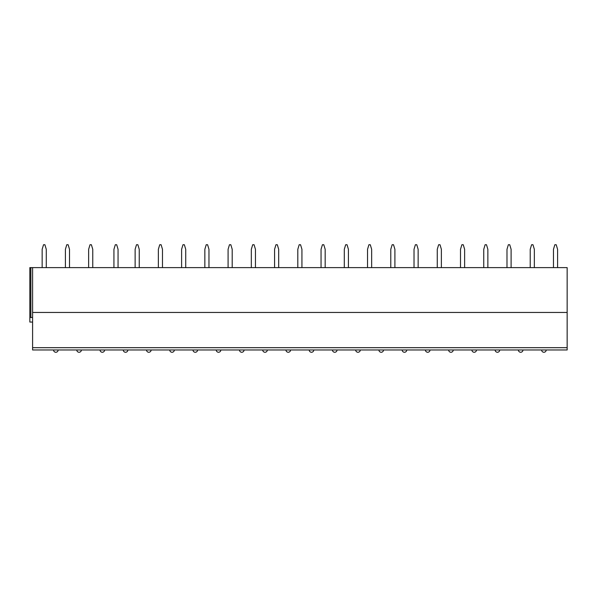 <?xml version="1.0" encoding="UTF-8"?>
<svg xmlns="http://www.w3.org/2000/svg" width="597" height="597" viewBox="0 0 597 597"><rect width="100%" height="100%" fill="white"/><g stroke="black" fill="none" stroke-linecap="round" stroke-linejoin="round"><path stroke-width="0.9" d="M567.15 347.685L567.15 349.969L32.596 349.969L32.596 312.455L567.15 312.455L567.15 347.685L32.596 347.685M32.596 322.059L29.85 322.059L29.85 267.62L567.15 267.62L567.15 312.455M42.156 267.62L42.156 249.315L43.529 244.74L44.902 244.74L46.275 249.315L46.275 267.62M65.401 267.62L65.401 249.315L66.774 244.74L68.14 244.74L69.513 249.315L69.513 267.62M88.64 267.62L88.64 249.315L90.013 244.74L91.386 244.74L92.759 249.315L92.759 267.62M113.937 267.62L113.937 249.315L115.311 244.74L116.684 244.74L118.057 249.315L118.057 267.62M135.123 267.62L135.123 249.315L136.497 244.74L137.87 244.74L139.243 249.315L139.243 267.62M158.362 267.62L158.362 249.315L159.735 244.74L161.108 244.74L162.481 249.315L162.481 267.62M181.607 267.62L181.607 249.315L182.98 244.74L184.354 244.74L185.727 249.315L185.727 267.62M204.846 267.62L204.846 249.315L206.219 244.74L207.592 244.74L208.965 249.315L208.965 267.62M228.091 267.62L228.091 249.315L229.464 244.74L230.838 244.74L232.203 249.315L232.203 267.62M251.33 267.62L251.33 249.315L252.703 244.74L254.076 244.74L255.449 249.315L255.449 267.62M274.575 267.62L274.575 249.315L275.948 244.74L277.314 244.74L278.687 249.315L278.687 267.62M297.813 267.62L297.813 249.315L299.187 244.74L300.56 244.74L301.933 249.315L301.933 267.62M321.052 267.62L321.052 249.315L322.425 244.74L323.798 244.74L325.171 249.315L325.171 267.62M344.297 267.62L344.297 249.315L345.67 244.74L347.044 244.74L348.417 249.315L348.417 267.62M367.536 267.62L367.536 249.315L368.909 244.74L370.282 244.74L371.655 249.315L371.655 267.62M390.781 267.62L390.781 249.315L392.154 244.74L393.527 244.74L394.901 249.315L394.901 267.62M414.019 267.62L414.019 249.315L415.393 244.74L416.766 244.74L418.139 249.315L418.139 267.62M437.265 267.62L437.265 249.315L438.638 244.74L440.011 244.74L441.377 249.315L441.377 267.62M460.503 267.62L460.503 249.315L461.877 244.74L463.25 244.74L464.623 249.315L464.623 267.62M483.749 267.62L483.749 249.315L485.115 244.74L486.488 244.74L487.861 249.315L487.861 267.62M506.987 267.62L506.987 249.315L508.36 244.74L509.734 244.74L511.107 249.315L511.107 267.62M530.226 267.62L530.226 249.315L531.599 244.74L532.972 244.74L534.345 249.315L534.345 267.62M553.471 267.62L553.471 249.315L554.844 244.74L556.217 244.74L557.591 249.315L557.591 267.62M32.596 267.62L32.596 312.455M567.15 349.969L32.596 349.969M29.85 317.485L32.596 317.485M30.865 267.62L30.865 317.485M53.551 349.969A2.291 2.291 0 0 0 55.834 352.26A2.291 2.291 0 0 0 58.125 349.969M76.789 349.969A2.291 2.291 0 0 0 79.08 352.26A2.291 2.291 0 0 0 81.364 349.969M100.035 349.969A2.291 2.291 0 0 0 102.318 352.26A2.291 2.291 0 0 0 104.609 349.969M123.273 349.969A2.291 2.291 0 0 0 125.564 352.26A2.291 2.291 0 0 0 127.848 349.969M146.519 349.969A2.291 2.291 0 0 0 148.802 352.26A2.291 2.291 0 0 0 151.093 349.969M169.757 349.969A2.291 2.291 0 0 0 172.04 352.26A2.291 2.291 0 0 0 174.331 349.969M192.995 349.969A2.291 2.291 0 0 0 195.286 352.26A2.291 2.291 0 0 0 197.57 349.969M216.241 349.969A2.291 2.291 0 0 0 218.524 352.26A2.291 2.291 0 0 0 220.815 349.969M239.479 349.969A2.291 2.291 0 0 0 241.77 352.26A2.291 2.291 0 0 0 244.054 349.969M262.725 349.969A2.291 2.291 0 0 0 265.008 352.26A2.291 2.291 0 0 0 267.299 349.969M285.963 349.969A2.291 2.291 0 0 0 288.254 352.26A2.291 2.291 0 0 0 290.538 349.969M309.209 349.969A2.291 2.291 0 0 0 311.492 352.26A2.291 2.291 0 0 0 313.783 349.969M332.447 349.969A2.291 2.291 0 0 0 334.738 352.26A2.291 2.291 0 0 0 337.021 349.969M355.685 349.969A2.291 2.291 0 0 0 357.976 352.26A2.291 2.291 0 0 0 360.267 349.969M378.931 349.969A2.291 2.291 0 0 0 381.214 352.26A2.291 2.291 0 0 0 383.505 349.969M402.169 349.969A2.291 2.291 0 0 0 404.46 352.26A2.291 2.291 0 0 0 406.744 349.969M425.415 349.969A2.291 2.291 0 0 0 427.698 352.26A2.291 2.291 0 0 0 429.989 349.969M448.653 349.969A2.291 2.291 0 0 0 450.944 352.26A2.291 2.291 0 0 0 453.227 349.969M471.899 349.969A2.291 2.291 0 0 0 474.182 352.26A2.291 2.291 0 0 0 476.473 349.969M495.137 349.969A2.291 2.291 0 0 0 497.428 352.26A2.291 2.291 0 0 0 499.711 349.969M518.383 349.969A2.291 2.291 0 0 0 520.666 352.26A2.291 2.291 0 0 0 522.957 349.969M541.621 349.969A2.291 2.291 0 0 0 543.912 352.26A2.291 2.291 0 0 0 546.195 349.969"/></g></svg>

